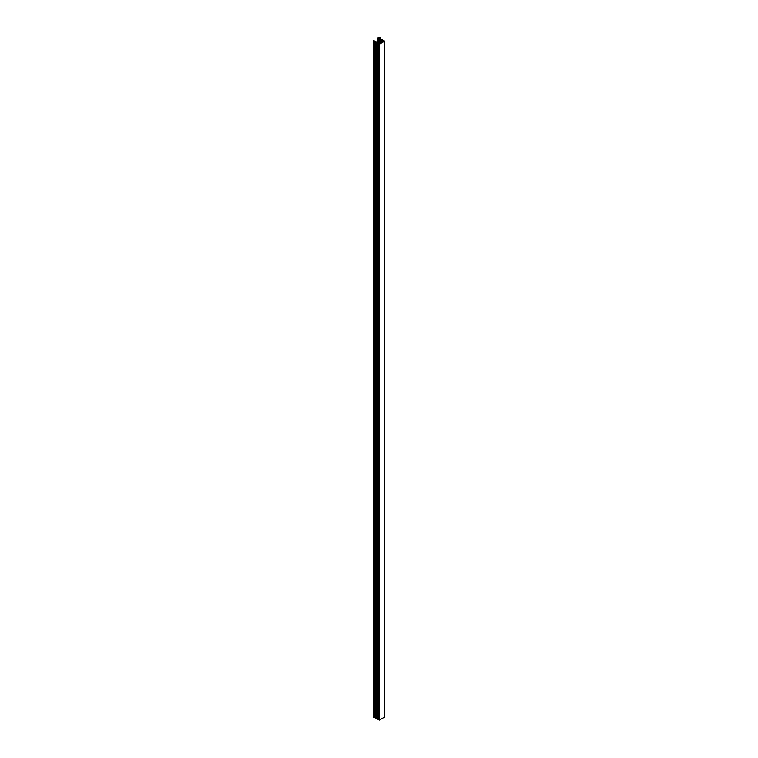 <?xml version="1.0" encoding="UTF-8"?>
<svg xmlns="http://www.w3.org/2000/svg" width="758" height="758" viewBox="0 0 758 758"><rect width="100%" height="100%" fill="white"/><g stroke="black" fill="none" stroke-linecap="round" stroke-linejoin="round"><path stroke-width="1.14" d="M384.647 41.178L379.379 44.22L379.379 720.1L384.647 717.059L384.647 41.178L379.578 38.251L380.525 37.9A2.757 1.592 0 0 0 377.844 37.9L377.939 38.052A1.099 0.635 0 0 1 378.934 38.222L381.141 40.06L383.87 41.065L379.18 43.775L378.109 43.149L378.744 43.519M379.275 38.98L379.275 43.718M379.55 39.009L379.55 43.566M379.682 38.649L379.682 43.481M379.9 39.34L379.9 43.358M380.165 39.369L380.165 43.206M380.298 39.009L380.298 43.121M380.525 39.7L380.525 42.998M380.791 39.729L380.791 42.846M380.923 39.369L380.923 42.77M381.141 40.06L381.141 42.638M381.416 40.089L381.416 42.486M381.549 39.729L381.549 42.41M381.767 40.42L381.767 42.277M382.032 40.449L382.032 42.126M382.174 40.089L382.174 42.05M382.392 40.78L382.392 41.917M382.657 40.809L382.657 41.766M382.79 40.449L382.79 41.69M379.379 44.22L374.31 41.292L373.703 41.842A2.757 1.592 180 0 1 373.353 41.065A2.757 1.592 180 0 1 373.694 40.297L373.95 40.354A1.099 0.635 180 0 0 374.253 40.923L378.744 43.073M379.379 720.1L378.071 719.503L378.071 43.623M378.071 719.342L377.389 719.105L377.389 43.234M377.389 718.954L376.707 718.717L376.707 42.836M376.707 718.556L376.025 718.319L376.025 42.439M376.025 718.167L375.343 717.93L375.343 42.05M375.343 717.769L374.66 717.532L374.66 41.652M374.66 717.371L373.959 717.21M373.959 41.813L373.703 717.722A2.757 1.592 180 0 1 373.353 716.945L373.353 41.065M378.403 43.661L378.403 719.541M377.721 43.263L377.721 719.143M377.039 42.874L377.039 718.745M376.356 42.476L376.356 718.357M375.674 42.078L375.674 717.959M374.992 41.69L374.992 717.57M374.31 41.292L374.31 717.172M379.947 37.995L379.947 38.468M380.431 38.052L380.431 38.743M380.525 38.042L380.525 38.8M377.844 38.042L377.844 42.581M377.939 38.052L377.939 42.571M378.934 38.222L378.934 43.632M373.703 41.842L373.703 717.722M380.592 37.966L380.592 38.838M377.778 37.966L377.778 42.59M373.959 41.804L373.959 717.684"/></g></svg>
